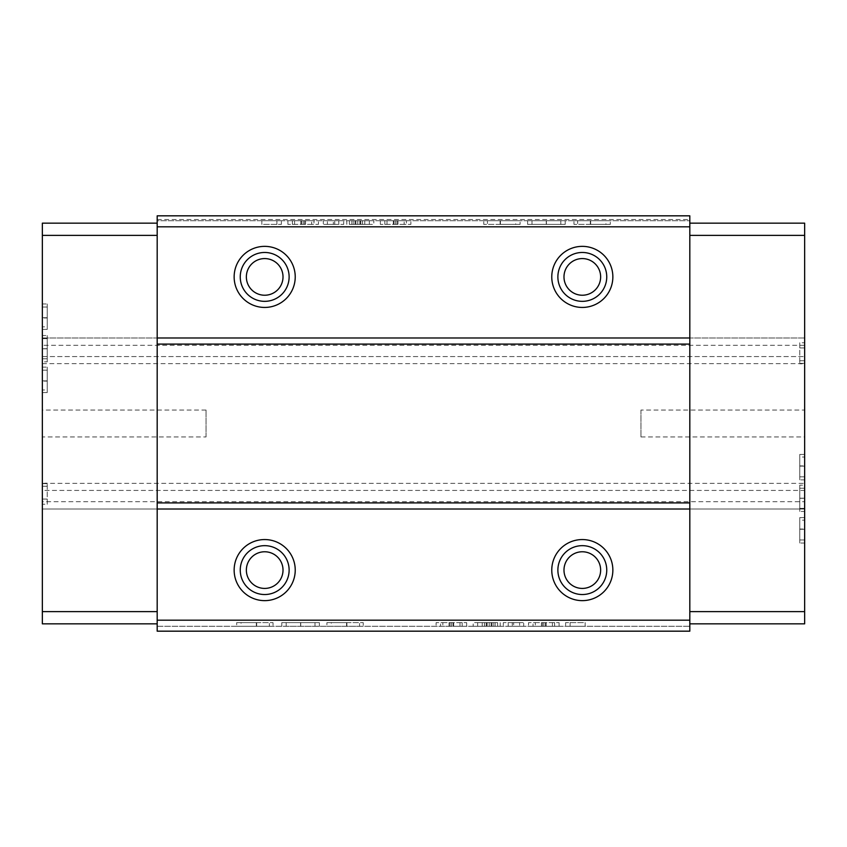 <?xml version="1.0" encoding="UTF-8"?>
<svg xmlns="http://www.w3.org/2000/svg" width="847" height="847" viewBox="0 0 847 847"><rect width="100%" height="100%" fill="white"/><g stroke="black" fill="none" stroke-linecap="round" stroke-linejoin="round"><path stroke-width="0.64" stroke-dasharray="4.24 3.18" d="M42.35 483.362L42.35 490.424L42.35 483.362L804.65 483.362L804.65 490.424L804.65 483.362M157.182 623.847L42.35 623.847L42.35 509.015L804.65 509.015L42.35 509.015L804.65 509.015L804.65 490.424L42.35 490.424L42.35 509.015L804.65 509.015L804.65 501.689L42.35 501.689L42.35 490.424L804.65 490.424L804.65 623.847L689.818 623.847L689.818 215.826L689.818 219.489L689.818 215.826L157.182 215.826L157.182 219.489L157.182 215.826L689.818 215.826L157.182 215.826L157.182 220.707L689.818 220.707L157.182 220.707L157.182 626.293L689.818 626.293L689.818 623.847M264.688 258.579A18.327 18.327 0 0 0 246.361 276.905A18.327 18.327 0 0 0 264.688 295.232A18.327 18.327 0 0 0 283.014 276.905A18.327 18.327 0 0 0 264.688 258.579M264.688 252.47A24.436 24.436 0 0 0 240.252 276.905A24.436 24.436 0 0 0 264.688 301.341A24.436 24.436 0 0 0 289.123 276.905A24.436 24.436 0 0 0 264.688 252.47M582.312 258.579A18.327 18.327 0 0 0 563.986 276.905A18.327 18.327 0 0 0 582.312 295.232A18.327 18.327 0 0 0 600.639 276.905A18.327 18.327 0 0 0 582.312 258.579M582.312 252.47A24.436 24.436 0 0 0 557.877 276.905A24.436 24.436 0 0 0 582.312 301.341A24.436 24.436 0 0 0 606.748 276.905A24.436 24.436 0 0 0 582.312 252.47M264.688 551.768A18.327 18.327 0 0 0 246.361 570.095A18.327 18.327 0 0 0 264.688 588.421A18.327 18.327 0 0 0 283.014 570.095A18.327 18.327 0 0 0 264.688 551.768M264.688 545.659A24.436 24.436 0 0 0 240.252 570.095A24.436 24.436 0 0 0 264.688 594.53A24.436 24.436 0 0 0 289.123 570.095A24.436 24.436 0 0 0 264.688 545.659M582.312 551.768A18.327 18.327 0 0 0 563.986 570.095A18.327 18.327 0 0 0 582.312 588.421A18.327 18.327 0 0 0 600.639 570.095A18.327 18.327 0 0 0 582.312 551.768M582.312 545.659A24.436 24.436 0 0 0 557.877 570.095A24.436 24.436 0 0 0 582.312 594.53A24.436 24.436 0 0 0 606.748 570.095A24.436 24.436 0 0 0 582.312 545.659M640.946 410.064L640.946 436.936L640.946 410.064L804.65 410.064L804.65 436.936L804.65 410.064M640.946 436.936L804.65 436.936M206.054 436.936L206.054 410.064L206.054 436.936L42.35 436.936L42.35 410.064L42.35 436.936M206.054 410.064L42.35 410.064M804.65 465.892L804.65 479.878L804.65 465.892L799.759 465.892L799.759 454.447L804.65 454.447L799.759 454.447L799.759 457.02L804.65 457.02L799.759 457.02L799.759 466.115L804.65 466.115L799.759 466.094L799.759 476.819L804.65 476.819M804.65 529.036L804.65 543.033L804.65 529.036L799.759 529.036L799.759 517.602L804.65 517.602L799.759 517.602L799.759 520.164L804.65 520.164L799.759 520.164L799.759 529.269L804.65 529.269L799.759 529.248L799.759 539.963L804.65 539.963M689.818 223.153L804.65 223.153L804.65 363.638L804.65 337.985L42.35 337.985L42.35 356.576L42.35 337.985L42.35 345.311L804.65 345.311L804.65 501.689M804.65 345.311L804.65 337.985L42.35 337.985L804.65 337.985L42.35 337.985L42.35 223.153L157.182 223.153M804.65 511.461L804.65 485.14L804.65 511.461L799.759 511.461L804.65 511.461M804.65 363.797L804.65 342.749L804.65 363.797L799.759 363.797L804.65 363.797M42.35 381.108L42.35 367.122L42.35 381.108L47.241 381.108L47.241 392.553L42.35 392.553L47.241 392.553L47.241 389.98L42.35 389.98L47.241 389.98L47.241 380.885L42.35 380.885L47.241 380.906L47.241 370.181L42.35 370.181M42.35 317.964L42.35 303.967L42.35 317.964L47.241 317.964L47.241 329.398L42.35 329.398L47.241 329.398L47.241 326.836L42.35 326.836L47.241 326.836L47.241 317.731L42.35 317.731L47.241 317.752L47.241 307.038L42.35 307.038M42.35 356.576L42.35 363.638L42.35 356.576L804.65 356.576L42.35 356.576M42.35 501.689L42.35 345.311M42.35 335.539L42.35 361.86L42.35 335.539L47.241 335.539L42.35 335.539M42.35 483.203L42.35 504.251L42.35 483.203L47.241 483.203L42.35 483.203M311.707 224.37L287.895 224.37L313.962 224.37L313.962 220.707L287.895 220.707L313.962 220.707L313.962 224.37L318.44 224.37L318.44 220.707L318.44 224.37L311.707 224.37L311.707 220.707M349.388 224.37L369.345 224.37L369.345 220.707L373.823 220.707L346.783 220.707L369.345 220.707L353.866 220.707L369.345 220.707L369.345 224.37L373.823 224.37L373.823 220.707L373.823 224.37L349.388 224.37L349.388 220.707M520.1 220.707L483.764 220.707L520.1 220.707L520.1 224.37L500.111 224.37L500.111 220.707M610.316 220.707L573.98 220.707L610.316 220.707L610.316 224.37L590.327 224.37L590.327 220.707M527.617 224.37L565.214 224.37L560.82 224.37L560.82 220.707L565.214 220.707L527.617 220.707L560.82 220.707L532.011 220.707L560.82 220.707L560.82 224.37L560.82 220.707L560.82 224.37L546.4 224.37L546.4 220.707L546.431 224.37L527.617 224.37L527.617 220.707M404.135 224.37L380.335 224.37L406.401 224.37L406.401 220.707L380.335 220.707L406.401 220.707L406.401 224.37L410.88 224.37L410.88 220.707L410.88 224.37L404.135 224.37L404.135 220.707M338.8 220.707L323.321 220.707L338.8 220.707L338.8 224.37L327.397 224.37L327.397 220.707M261.839 220.707L281.384 220.707L261.839 220.707L261.839 224.37L281.384 224.37L281.384 220.707L281.384 224.37L276.905 224.37L276.905 220.707L276.905 224.37L261.839 224.37L261.839 220.707M535.293 622.63L559.105 622.63L533.038 622.63L533.038 626.293L559.105 626.293L533.038 626.293L533.038 622.63L528.56 622.63L528.56 626.293L528.56 622.63L535.293 622.63L535.293 626.293M497.613 622.63L477.655 622.63L477.655 626.293L473.177 626.293L500.217 626.293L477.655 626.293L493.134 626.293L477.655 626.293L477.655 622.63L473.177 622.63L473.177 626.293L473.177 622.63L497.613 622.63L497.613 626.293M326.9 626.293L363.236 626.293L326.9 626.293L326.9 622.63L346.889 622.63L346.889 626.293M236.684 626.293L273.02 626.293L236.684 626.293L236.684 622.63L256.673 622.63L256.673 626.293M157.182 626.293L689.818 626.293L689.818 631.174L157.182 631.174L157.182 626.293M319.383 622.63L281.786 622.63L286.18 622.63L286.18 626.293L281.786 626.293L319.383 626.293L286.18 626.293L314.989 626.293L286.18 626.293L286.18 622.63L286.18 626.293L286.18 622.63L300.6 622.63L300.6 626.293L300.569 622.63L319.383 622.63L319.383 626.293M442.865 622.63L466.665 622.63L440.599 622.63L440.599 626.293L466.665 626.293L440.599 626.293L440.599 622.63L436.12 622.63L436.12 626.293L436.12 622.63L442.865 622.63L442.865 626.293M508.2 626.293L523.679 626.293L508.2 626.293L508.2 622.63L519.603 622.63L519.603 626.293M585.161 626.293L565.616 626.293L585.161 626.293L585.161 622.63L565.616 622.63L565.616 626.293L565.616 622.63L570.095 622.63L570.095 626.293L570.095 622.63L585.161 622.63L585.161 626.293M256.673 622.63L273.02 622.63L273.02 626.293L273.02 622.63L269.346 622.63L269.346 626.293L269.346 622.63L256.345 622.63L256.345 626.293L256.313 622.63L241.067 622.63L241.067 626.293M241.067 622.63L256.376 622.63L256.376 626.293M256.376 622.63L236.684 622.63M281.786 622.63L281.786 626.293L281.786 622.63M300.738 622.63L300.738 626.293M300.632 622.63L286.18 622.63L300.632 622.63L300.632 626.293M314.989 622.63L314.989 626.293M286.18 622.63L286.18 626.293M346.889 622.63L363.236 622.63L363.236 626.293L363.236 622.63L359.562 622.63L359.562 626.293L359.562 622.63L346.561 622.63L346.561 626.293L346.592 622.63L331.283 622.63L331.283 626.293M331.283 622.63L363.236 622.63L346.518 622.63L346.518 626.293M346.518 622.63L326.9 622.63M451.398 622.63L451.398 626.293M459.985 622.63L459.985 626.293M466.665 622.63L466.665 626.293L466.665 622.63M462.187 622.63L462.187 626.293L462.187 622.63M453.706 622.63L453.706 626.293M449.026 622.63L449.026 626.293M489.185 622.63L489.185 626.293M491.662 622.63L491.662 626.293M500.217 622.63L500.217 626.293M495.082 622.63L495.082 626.293M491.122 622.63L491.122 626.293M484.452 622.63L484.452 626.293M487.131 622.63L477.655 622.63L493.134 622.63L487.131 622.63L487.131 626.293M477.655 622.63L477.655 626.293L477.655 622.63M493.134 622.63L493.134 626.293M486.167 622.63L486.167 626.293M519.603 622.63L503.309 622.63L503.309 626.293L503.309 622.63L523.679 622.63L523.679 626.293L523.679 622.63L513.674 622.63L513.674 626.293M513.674 622.63L512.276 622.63L512.276 626.293M512.276 622.63L508.2 622.63M543.827 622.63L543.827 626.293M552.424 622.63L552.424 626.293M559.105 622.63L559.105 626.293L559.105 622.63M554.626 622.63L554.626 626.293L554.626 622.63M546.146 622.63L546.146 626.293M541.466 622.63L541.466 626.293M590.327 224.37L573.98 224.37L573.98 220.707L573.98 224.37L577.654 224.37L577.654 220.707L577.654 224.37L590.655 224.37L590.655 220.707L590.687 224.37L605.933 224.37L605.933 220.707M605.933 224.37L590.624 224.37L590.624 220.707M590.624 224.37L610.316 224.37M565.214 224.37L565.214 220.707L565.214 224.37M546.262 224.37L546.262 220.707M546.368 224.37L560.82 224.37L546.368 224.37L546.368 220.707M532.011 224.37L532.011 220.707M560.82 224.37L560.82 220.707M500.111 224.37L483.764 224.37L483.764 220.707L483.764 224.37L487.438 224.37L487.438 220.707L487.438 224.37L500.439 224.37L500.439 220.707L500.408 224.37L515.717 224.37L515.717 220.707M515.717 224.37L483.764 224.37L500.482 224.37L500.482 220.707M500.482 224.37L520.1 224.37M395.602 224.37L395.602 220.707M387.015 224.37L387.015 220.707M380.335 224.37L380.335 220.707L380.335 224.37M384.813 224.37L384.813 220.707L384.813 224.37M393.294 224.37L393.294 220.707M397.974 224.37L397.974 220.707M357.815 224.37L357.815 220.707M355.348 224.37L355.348 220.707M346.783 224.37L346.783 220.707M351.918 224.37L351.918 220.707M355.878 224.37L355.878 220.707M362.548 224.37L362.548 220.707M359.869 224.37L369.345 224.37L353.866 224.37L359.869 224.37L359.869 220.707M369.345 224.37L369.345 220.707L369.345 224.37M353.866 224.37L353.866 220.707M360.833 224.37L360.833 220.707M327.397 224.37L343.691 224.37L343.691 220.707L343.691 224.37L323.321 224.37L323.321 220.707L323.321 224.37L333.326 224.37L333.326 220.707M333.326 224.37L334.724 224.37L334.724 220.707M334.724 224.37L338.8 224.37M303.173 224.37L303.173 220.707M294.576 224.37L294.576 220.707M287.895 224.37L287.895 220.707L287.895 224.37M292.374 224.37L292.374 220.707L292.374 224.37M300.854 224.37L300.854 220.707M305.534 224.37L305.534 220.707M47.241 307.038L47.241 329.398L47.241 317.71L42.35 317.71M47.241 317.71L47.241 303.967L42.35 303.967M47.241 303.967L47.241 317.964M47.241 361.86L47.241 335.539L47.241 338.609L42.35 338.609L42.35 358.789L42.35 338.609L47.241 338.609L47.241 348.71L42.35 348.71L47.241 348.689L47.241 361.86L42.35 361.86M47.241 348.805L42.35 348.805M47.241 338.609L42.35 338.609L47.241 338.609L47.241 358.789L47.241 338.609L42.35 338.609M47.241 358.789L42.35 358.789M47.241 348.731L42.35 348.731M47.241 370.181L47.241 392.553L47.241 380.854L42.35 380.854M47.241 380.854L47.241 367.122L42.35 367.122M47.241 367.122L47.241 381.108M47.241 504.251L47.241 483.203L47.241 504.251L42.35 504.251M47.241 486.273L42.35 486.273M47.241 483.626L42.35 483.626M47.241 499.063L42.35 499.063M799.759 539.963L799.759 517.602L799.759 529.29L804.65 529.29M799.759 529.29L799.759 543.033L804.65 543.033M799.759 543.033L799.759 529.036M799.759 485.14L799.759 511.461L799.759 508.391L804.65 508.391L804.65 488.211L804.65 508.391L799.759 508.391L799.759 498.29L804.65 498.29L799.759 498.311L799.759 485.14L804.65 485.14M799.759 498.195L804.65 498.195M799.759 508.391L804.65 508.391L799.759 508.391L799.759 488.211L799.759 508.391L804.65 508.391M799.759 488.211L804.65 488.211M799.759 498.269L804.65 498.269M799.759 476.819L799.759 454.447L799.759 466.146L804.65 466.146M799.759 466.146L799.759 479.878L804.65 479.878M799.759 479.878L799.759 465.892M799.759 342.749L799.759 363.797L799.759 342.749L804.65 342.749M799.759 360.727L804.65 360.727M799.759 363.374L804.65 363.374M799.759 347.937L804.65 347.937M449.958 622.63L449.958 626.293M452.954 622.63L452.954 626.293M486.961 622.63L486.961 626.293M495.008 622.63L495.008 626.293M482.25 622.63L482.25 626.293M542.398 622.63L542.398 626.293M545.394 622.63L545.394 626.293M397.042 224.37L397.042 220.707M394.046 224.37L394.046 220.707M360.039 224.37L360.039 220.707M351.992 224.37L351.992 220.707M364.75 224.37L364.75 220.707M304.602 224.37L304.602 220.707M301.606 224.37L301.606 220.707M157.182 219.489L689.818 219.489M42.35 363.638L804.65 363.638"/><path stroke-width="1.27" d="M264.688 258.579A18.327 18.327 0 0 0 246.361 276.905A18.327 18.327 0 0 0 264.688 295.232A18.327 18.327 0 0 0 283.014 276.905A18.327 18.327 0 0 0 264.688 258.579M264.688 252.47A24.436 24.436 0 0 0 240.252 276.905A24.436 24.436 0 0 0 264.688 301.341A24.436 24.436 0 0 0 289.123 276.905A24.436 24.436 0 0 0 264.688 252.47M264.688 246.361A30.545 30.545 0 0 0 234.143 276.905A30.545 30.545 0 0 0 264.688 307.44A30.545 30.545 0 0 0 295.232 276.905A30.545 30.545 0 0 0 264.688 246.361M582.312 258.579A18.327 18.327 0 0 0 563.986 276.905A18.327 18.327 0 0 0 582.312 295.232A18.327 18.327 0 0 0 600.639 276.905A18.327 18.327 0 0 0 582.312 258.579M582.312 252.47A24.436 24.436 0 0 0 557.877 276.905A24.436 24.436 0 0 0 582.312 301.341A24.436 24.436 0 0 0 606.748 276.905A24.436 24.436 0 0 0 582.312 252.47M582.312 246.361A30.545 30.545 0 0 0 551.768 276.905A30.545 30.545 0 0 0 582.312 307.44A30.545 30.545 0 0 0 612.857 276.905A30.545 30.545 0 0 0 582.312 246.361M264.688 551.768A18.327 18.327 0 0 0 246.361 570.095A18.327 18.327 0 0 0 264.688 588.421A18.327 18.327 0 0 0 283.014 570.095A18.327 18.327 0 0 0 264.688 551.768M264.688 545.659A24.436 24.436 0 0 0 240.252 570.095A24.436 24.436 0 0 0 264.688 594.53A24.436 24.436 0 0 0 289.123 570.095A24.436 24.436 0 0 0 264.688 545.659M264.688 539.56A30.545 30.545 0 0 0 234.143 570.095A30.545 30.545 0 0 0 264.688 600.639A30.545 30.545 0 0 0 295.232 570.095A30.545 30.545 0 0 0 264.688 539.56M582.312 551.768A18.327 18.327 0 0 0 563.986 570.095A18.327 18.327 0 0 0 582.312 588.421A18.327 18.327 0 0 0 600.639 570.095A18.327 18.327 0 0 0 582.312 551.768M582.312 545.659A24.436 24.436 0 0 0 557.877 570.095A24.436 24.436 0 0 0 582.312 594.53A24.436 24.436 0 0 0 606.748 570.095A24.436 24.436 0 0 0 582.312 545.659M582.312 539.56A30.545 30.545 0 0 0 551.768 570.095A30.545 30.545 0 0 0 582.312 600.639A30.545 30.545 0 0 0 612.857 570.095A30.545 30.545 0 0 0 582.312 539.56M689.818 623.847L804.65 623.847L804.65 223.153L689.818 223.153M157.182 623.847L42.35 623.847L42.35 223.153L157.182 223.153M157.182 620.184L157.182 215.826L689.818 215.826L689.818 631.174L157.182 631.174L157.182 620.184L689.818 620.184M157.182 509.015L689.818 509.015M157.182 502.906L689.818 502.906M157.182 344.094L689.818 344.094M157.182 337.985L689.818 337.985M157.182 226.816L689.818 226.816M42.35 611.629L157.182 611.629M42.35 235.371L157.182 235.371M804.65 235.371L689.818 235.371M804.65 611.629L689.818 611.629"/></g></svg>
